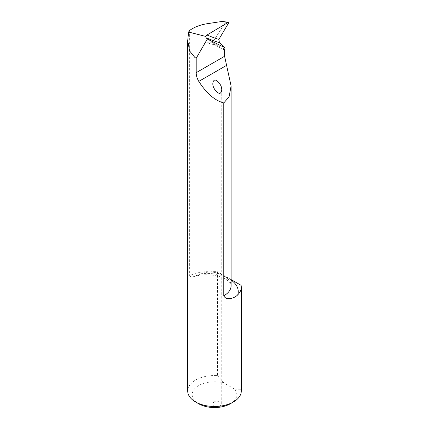 <?xml version="1.0" encoding="UTF-8"?>
<svg xmlns="http://www.w3.org/2000/svg" width="429" height="429" viewBox="0 0 429 429"><rect width="100%" height="100%" fill="white"/><g stroke="black" fill="none" stroke-linecap="round" stroke-linejoin="round"><path stroke-width="0.32" stroke-dasharray="2.15 1.61" d="M224.265 49.979L215.015 45.034L206.837 42.761L212.307 42.771L225.263 22.737L224.099 21.45M189.371 30.604L189.371 275.938A24.335 14.05 180 0 1 215.953 272.753A24.335 14.05 180 0 1 231.097 285.762C230.797 283.644 229.617 281.885 227.558 280.491C224.517 278.131 220.125 276.421 214.382 275.359L206.724 274.732C201.362 274.769 196.525 275.584 192.213 277.177L189.371 275.938M187.709 391.017A26.791 15.465 180 0 1 217.562 375.648L217.562 271.761A26.791 15.465 0 0 0 201.18 273.707L192.213 277.182M241.114 285.36L241.114 389.248A26.791 15.465 180 0 1 241.291 391.017M220.447 401.978A4.467 2.579 180 0 1 221.755 403.802A4.467 2.579 180 0 1 220.447 405.625A4.467 2.579 180 0 1 215.583 406.183A4.467 2.579 180 0 1 212.827 403.802A4.467 2.579 180 0 1 215.583 401.421A4.467 2.579 180 0 1 220.447 401.978M230.287 403.775A22.324 12.891 0 0 0 234.722 389.205L223.954 382.984A22.324 12.891 0 0 0 196.219 387.264A22.324 12.891 0 0 0 198.713 403.775M234.722 389.205L241.114 389.248M217.562 375.648L223.954 382.984M231.097 279.579L217.562 271.761M224.383 50.054L215.015 45.034L212.307 42.771M216.178 45.651L224.592 50.129M228.4 23.311L225.263 22.737M212.409 42.557L224.035 48.772M231.097 280.067A31.478 18.174 0 0 0 201.18 273.707M206.837 42.761L206.837 23.767M212.827 83.634L212.827 403.802M221.755 89.774L221.755 403.802"/><path stroke-width="0.64" d="M218.881 39.382L228.4 23.311L228.426 22.244L207.014 35.001L205.668 36.406L206.124 37.752A558.113 234.963 136.2 0 0 219.407 42.675L218.881 39.382A555.882 234.025 -43.8 0 1 207.014 35.001M219.407 42.675L224.34 47.41L224.035 48.772L224.592 50.129L224.592 56.279L231.097 85.961L229.075 96.863L223.782 102.939L223.782 295.806C226.421 301.217 234.942 297.978 237.741 294.82A26.791 15.465 0 0 0 241.291 287.13A26.791 15.465 0 0 0 241.114 285.36L231.097 279.579M241.291 287.13L241.291 391.017A26.791 15.465 180 0 1 233.446 401.952A26.791 15.465 180 0 1 195.554 401.952A26.791 15.465 180 0 1 187.709 391.017L187.709 40.583L189.629 50.971L194.938 57.545L196.198 58.274L196.198 72.667C196.187 75.536 197.056 78.448 198.788 81.403C206.553 93.415 214.881 100.595 223.782 102.939M228.426 22.244L222.056 21.45L206.837 23.767C200.032 24.866 194.208 27.145 189.371 30.604L188.626 32.046L187.709 40.583M188.626 32.046L205.668 36.406M224.34 47.41L207.293 39.055L206.124 37.752M196.198 58.274L207.293 39.055M195.554 401.952L198.713 403.775A22.324 12.891 0 0 0 230.287 403.775L233.446 401.952M224.185 49.893L224.592 50.129M220.447 92.868C219.653 95.125 212.65 89.591 212.827 83.628C212.966 81.821 213.406 80.786 214.135 80.534C214.929 78.282 221.932 83.816 221.755 89.774C221.616 91.586 221.176 92.621 220.447 92.868M222.056 21.45L227.67 22.485M196.198 72.667L224.592 56.279M237.741 294.82A31.478 18.174 0 0 0 231.097 280.067M231.097 85.961L231.097 285.762A24.335 14.05 180 0 1 223.782 295.806M198.788 81.403L226.705 65.288"/></g></svg>
